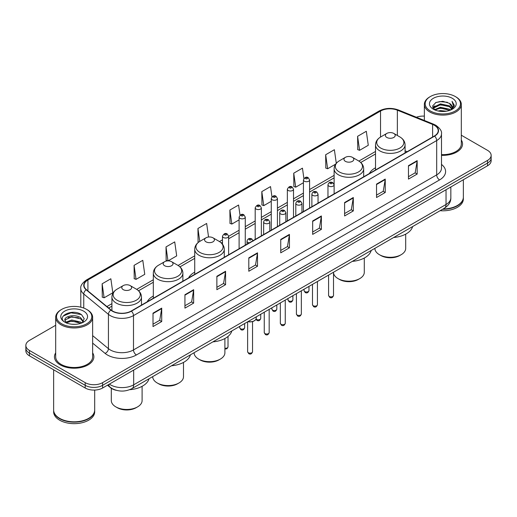 <?xml version="1.0" encoding="UTF-8"?>
<svg xmlns="http://www.w3.org/2000/svg" width="517" height="517" viewBox="0 0 517 517"><rect width="100%" height="100%" fill="white"/><g stroke="black" fill="none" stroke-linecap="round" stroke-linejoin="round"><path stroke-width="0.78" d="M153.323 296.06A21.759 12.563 0 0 0 147.196 301.799M194.722 272.162A21.759 12.563 0 0 0 188.595 277.9M375.516 167.779A21.759 12.563 0 0 0 369.39 173.518M116.403 390.329A12.318 7.109 180 0 1 110.528 387.731L107.465 385.204M55.687 325.264L29.456 340.412A12.318 7.109 0 0 0 25.85 345.44L25.85 350.804A12.318 7.109 0 0 0 29.456 355.832L85.195 388.008A12.318 7.109 0 0 0 102.612 388.008L487.544 165.77A12.318 7.109 0 0 0 491.15 160.742L491.15 158.06A12.318 7.109 0 0 1 487.544 163.088A12.318 7.109 0 0 0 491.15 158.06L491.15 155.378A12.318 7.109 0 0 0 487.544 150.35L461.313 135.208M25.85 345.44A12.318 7.109 0 0 0 29.456 350.468L85.195 382.645A12.318 7.109 0 0 0 102.612 382.645L102.612 385.327L487.544 163.088L102.612 385.327A12.318 7.109 0 0 1 85.195 385.327A12.318 7.109 0 0 0 102.612 385.327L102.612 388.008M29.456 350.468L29.456 353.15L85.195 385.327L29.456 353.15A12.318 7.109 0 0 1 25.85 348.122A12.318 7.109 0 0 0 29.456 353.15L29.456 355.832M55.687 352.878A19.704 11.374 0 0 0 54.459 356.833A19.704 11.374 0 0 0 60.23 364.879A19.704 11.374 0 0 0 81.705 367.348A19.704 11.374 0 0 0 93.868 356.833A19.704 11.374 0 0 0 92.64 352.878A19.704 11.374 0 0 1 93.868 356.833A19.704 11.374 0 0 1 81.705 367.348A19.704 11.374 0 0 1 60.23 364.879A19.704 11.374 0 0 1 54.459 356.833A19.704 11.374 0 0 1 55.687 352.878M434.358 125.282A13.138 7.587 180 0 1 438.209 130.639A13.138 7.587 180 0 1 434.358 136.003L131.176 311.047A13.138 7.587 180 0 1 111.123 310.032L86.449 289.688A13.138 7.587 180 0 1 84.077 285.339A13.138 7.587 180 0 1 87.922 279.975L380.538 111.032A13.138 7.587 180 0 1 397.366 110.186L432.606 124.429A13.138 7.587 180 0 1 434.358 125.282M434.59 125.146A13.468 7.774 0 0 0 432.794 124.274L397.554 110.024A13.468 7.774 0 0 0 380.312 110.896L87.69 279.839A13.468 7.774 0 0 0 86.184 289.798L110.858 310.142A13.468 7.774 0 0 0 131.408 311.182L434.59 136.139A13.468 7.774 0 0 0 434.59 125.146M153.006 313.16L153.006 326.57L161.718 321.542L161.718 308.132L153.006 313.16M153.006 324.191L159.714 320.314L161.679 308.578A3.283 1.894 -120 0 0 161.718 308.132M159.656 320.353L161.718 321.542M184.937 294.722L184.937 308.132L193.649 303.104L193.649 289.694L184.937 294.722M184.937 305.754L191.645 301.883L193.61 290.14A3.283 1.894 -120 0 0 193.649 289.694M191.587 301.915L193.649 303.104M216.869 276.285L216.869 289.694L225.58 284.667L225.58 271.257L216.869 276.285M216.869 287.316L223.577 283.445L225.548 271.703A3.283 1.894 -120 0 0 225.58 271.257M223.518 283.478L225.58 284.667M248.806 257.854L248.806 271.257L257.511 266.229L257.511 252.826L248.806 257.854M248.806 268.879L255.514 265.008L257.479 253.265A3.283 1.894 -120 0 0 257.511 252.826M255.45 265.04L257.511 266.229M408.469 165.673L408.469 179.082L417.174 174.048L417.174 160.645L408.469 165.673M408.469 176.698L415.177 172.827L417.141 161.091A3.283 1.894 -120 0 0 417.174 160.645M415.112 172.859L417.174 174.048M376.531 184.11L376.531 197.513L385.243 192.486L385.243 179.076L376.531 184.11M376.531 195.135L383.239 191.264L385.21 179.522A3.283 1.894 -120 0 0 385.243 179.076M383.181 191.296L385.243 192.486M344.6 202.541L344.6 215.951L353.311 210.923L353.311 197.513L344.6 202.541M344.6 213.573L351.308 209.702L353.273 197.959A3.283 1.894 -120 0 0 353.311 197.513M351.25 209.734L353.311 210.923M312.669 220.979L312.669 234.388L321.38 229.361L321.38 215.951L312.669 220.979M312.669 232.01L319.377 228.133L321.341 216.397A3.283 1.894 -120 0 0 321.38 215.951M319.319 228.171L321.38 229.361M280.737 239.416L280.737 252.826L289.442 247.798L289.442 234.388L280.737 239.416M280.737 250.441L287.446 246.57L289.41 234.834A3.283 1.894 -120 0 0 289.442 234.388M287.387 246.609L289.442 247.798M441.492 155.333A19.704 11.374 0 0 0 462.541 143.984A19.704 11.374 0 0 0 461.313 140.023A19.704 11.374 0 0 1 462.541 143.984A19.704 11.374 0 0 1 441.492 155.333M102.612 382.645L487.544 160.406A12.318 7.109 0 0 0 491.15 155.378M424.36 116.131A12.318 7.109 0 0 0 416.385 117.243M168.083 260.872L176.685 255.902L174.72 241.898L166.015 246.926L166.151 260.251M134.077 265.357L136.049 279.367L144.754 274.34L142.789 260.329L134.077 265.357L134.22 278.689M102.146 283.794L104.111 297.805L112.822 292.777L110.858 278.766L102.146 283.794L102.288 297.12M271.955 196.828L270.52 186.585L261.809 191.613L261.951 204.945M303.906 178.52L302.451 168.154L293.74 173.182L293.882 186.508M336.289 163.282L334.383 149.717L325.671 154.745L325.813 168.07M357.609 136.307L359.573 150.318L368.278 145.29L366.314 131.279L357.609 136.307L357.745 149.633M208.558 237.025L206.651 223.46L197.946 228.488L198.082 241.814M240.011 215.188L238.583 205.023L229.878 210.051L230.02 223.376M229.878 210.051L231.842 224.061L239.106 219.867M231.842 224.061L229.878 223.325M261.809 191.613L263.773 205.624L271.27 201.3M263.773 205.624L261.809 204.887M293.74 173.182L295.705 187.186L303.434 182.727M295.705 187.186L293.74 186.456M325.671 154.745L327.642 168.755L335.604 164.154M327.642 168.755L325.671 168.019M359.573 150.318L357.609 149.581M198.767 242.066L197.946 241.762M197.946 228.488L199.756 241.42M167.825 260.878L166.015 260.2M166.015 246.926L167.967 260.872M136.049 279.367L134.077 278.637M104.111 297.805L102.146 297.068M430.357 110.968A17.656 10.191 0 0 0 455.322 110.968A17.656 10.191 0 0 0 455.322 96.55L455.904 96.886A18.476 10.663 0 0 1 461.313 104.428A18.476 10.663 0 0 1 449.906 114.283A18.476 10.663 0 0 1 429.776 111.969A18.476 10.663 0 0 1 424.36 104.428A18.476 10.663 0 0 1 429.776 96.886L430.357 96.55A17.656 10.191 0 0 0 430.357 110.968M441.492 154.622A18.476 10.663 0 0 0 461.313 143.984L461.313 104.428M443.088 208.965A20.525 11.852 0 0 0 457.351 205.495A20.525 11.852 0 0 0 463.361 197.113L463.361 179.729M443.004 209.017A20.325 11.729 0 0 0 457.209 205.579A20.325 11.729 0 0 0 457.28 205.533M442.507 209.301A20.525 11.852 0 0 0 463.361 197.449A20.525 11.852 0 0 0 463.361 197.281M440.077 210.703A20.525 11.852 0 0 0 463.361 198.955L463.361 197.449M438.17 111L440.432 110.593L446.468 111.2M440.82 111.401L443.78 111.465M434.39 109.72L440.432 107.245L449.402 109.19L450.533 110.082M434.965 110.011L440.432 108.079L449.848 110.341M433.647 109.029L433.873 107.122L440.432 103.891L449.402 105.836L451.8 108.505M433.595 108.79L433.873 107.956L440.432 104.731L449.402 106.676L451.58 108.906M450.585 110.063A9.28 5.357 0 0 0 452.117 107.109A9.28 5.357 0 0 0 449.402 103.322L452.11 107.31M452.304 98.295A13.384 7.729 0 0 0 433.369 98.295A13.384 7.729 0 0 0 433.369 109.223A13.384 7.729 0 0 0 452.304 109.223A13.384 7.729 0 0 0 452.304 98.295M449.402 103.322L442.785 101.293L435.934 102.469L432.626 105.985L434.506 109.811M451.49 109.656L454.249 106.127L454.34 105.294L452.039 101.313L453.383 105.772L450.734 109.998M455.904 96.886L455.322 96.55A17.656 10.191 0 0 0 430.357 96.55M452.039 101.313L454.333 105.455M435.56 102.65L439.857 101.603L447.425 102.288M432.794 107.698L434.118 106.722M437.091 105.487L439.857 104.957L447.147 105.558M437.091 108.835L439.857 108.305L447.147 108.913M432.69 107.381L434.894 105.882M434.228 109.585L434.894 109.236M374.896 248.334L374.896 248.399A15.394 8.886 0 0 0 379.407 254.687L380.861 255.521A13.345 7.703 0 0 0 399.731 255.521L401.179 254.687A15.394 8.886 0 0 0 405.69 248.399L405.69 234.136M380.861 255.521L379.407 254.687A15.394 8.886 0 0 0 401.179 254.687M386.813 137.444A4.924 2.844 0 0 0 393.78 137.444A4.924 2.844 0 0 0 393.78 133.425L399.893 136.953A13.578 7.839 0 0 1 399.893 148.043A13.578 7.839 0 0 1 380.693 148.043A13.578 7.839 0 0 1 380.693 136.953C377.352 138.944 375.626 141.58 375.516 144.87A14.78 8.53 0 0 0 379.846 150.899A14.78 8.53 0 0 0 395.951 152.754A14.78 8.53 0 0 0 405.076 144.87C404.966 141.58 403.241 138.944 399.893 136.953L393.78 133.425A4.924 2.844 0 0 0 386.813 133.425A4.924 2.844 0 0 0 386.813 137.444M393.683 237.49A22.58 13.035 0 0 0 412.618 226.556M333.51 272.53A15.394 8.886 0 0 0 338.015 278.585L339.462 279.426A13.345 7.703 0 0 0 358.333 279.426L359.787 278.585A15.394 8.886 0 0 0 364.291 272.297L364.291 258.035M339.462 279.426L338.015 278.585A15.394 8.886 0 0 0 359.787 278.585M345.414 161.349A4.924 2.844 0 0 0 352.381 161.349A4.924 2.844 0 0 0 352.381 157.323L358.501 160.858A13.578 7.839 0 0 1 358.501 171.941A13.578 7.839 0 0 1 339.301 171.941A13.578 7.839 0 0 1 339.294 160.858C335.953 162.842 334.228 165.479 334.118 168.768A14.78 8.53 0 0 0 338.448 174.804A14.78 8.53 0 0 0 354.552 176.652A14.78 8.53 0 0 0 363.677 168.768C363.567 165.479 361.842 162.842 358.501 160.858L352.381 157.323A4.924 2.844 0 0 0 345.414 157.323A4.924 2.844 0 0 0 345.414 161.349M352.284 261.389A22.58 13.035 0 0 0 371.219 250.454M194.101 352.717L194.101 352.781A15.394 8.886 0 0 0 198.612 359.063L200.066 359.903A13.345 7.703 0 0 0 218.93 359.903L220.384 359.063A15.394 8.886 0 0 0 224.895 352.781L224.895 338.519M200.066 359.903L198.612 359.063A15.394 8.886 0 0 0 220.384 359.063M206.012 241.827A4.924 2.844 0 0 0 212.985 241.827A4.924 2.844 0 0 0 212.985 237.807L219.098 241.336A13.578 7.839 0 0 1 219.098 252.425A13.578 7.839 0 0 1 199.898 252.425A13.578 7.839 0 0 1 199.898 241.336C196.557 243.326 194.825 245.963 194.722 249.252A14.78 8.53 0 0 0 199.045 255.282A14.78 8.53 0 0 0 215.156 257.136A14.78 8.53 0 0 0 224.275 249.252C224.171 245.963 222.439 243.326 219.098 241.336L212.985 237.807A4.924 2.844 0 0 0 206.012 237.807A4.924 2.844 0 0 0 206.012 241.827M212.888 341.873A22.58 13.035 0 0 0 231.823 330.938M152.709 376.615L152.709 376.68A15.394 8.886 0 0 0 157.213 382.968L158.667 383.801A13.345 7.703 0 0 0 177.538 383.801L178.985 382.968A15.394 8.886 0 0 0 183.496 376.68L183.496 362.417M158.667 383.801L157.213 382.968A15.394 8.886 0 0 0 178.985 382.968M164.619 265.725A4.924 2.844 0 0 0 171.586 265.725A4.924 2.844 0 0 0 171.586 261.705L177.699 265.234A13.578 7.839 0 0 1 177.706 265.234A13.578 7.839 0 0 1 177.699 276.324A13.578 7.839 0 0 1 158.499 276.324A13.578 7.839 0 0 1 158.499 265.234C155.158 267.224 153.433 269.861 153.323 273.15A14.78 8.53 0 0 0 157.653 279.186A14.78 8.53 0 0 0 173.757 281.035A14.78 8.53 0 0 0 182.882 273.15C182.772 269.861 181.047 267.224 177.706 265.234L171.586 261.705A4.924 2.844 0 0 0 164.619 261.705A4.924 2.844 0 0 0 164.619 265.725M171.489 365.771A22.58 13.035 0 0 0 190.424 354.836M111.31 388.306L111.31 400.578A15.394 8.886 0 0 0 115.821 406.866L117.269 407.706A13.345 7.703 0 0 0 136.139 407.706L137.593 406.866A15.394 8.886 0 0 0 142.104 400.578L142.104 386.315M117.269 407.706L115.821 406.866A15.394 8.886 0 0 0 137.593 406.866M123.22 289.63A4.924 2.844 0 0 0 130.187 289.63A4.924 2.844 0 0 0 130.187 285.604L136.307 289.139A13.578 7.839 0 0 1 136.307 300.222A13.578 7.839 0 0 1 117.107 300.222A13.578 7.839 0 0 1 117.107 289.139C113.759 291.123 112.034 293.759 111.924 297.049A14.78 8.53 0 0 0 116.254 303.085A14.78 8.53 0 0 0 132.365 304.933A14.78 8.53 0 0 0 141.484 297.049C141.374 293.759 139.648 291.123 136.307 289.139L130.187 285.604A4.924 2.844 0 0 0 123.22 285.604A4.924 2.844 0 0 0 123.22 289.63M129.618 389.708A22.58 13.035 0 0 0 149.032 378.735M61.678 323.816A17.656 10.191 0 0 0 86.643 323.816A17.656 10.191 0 0 0 86.643 309.405L87.224 309.741A18.476 10.663 0 0 1 92.64 317.283A18.476 10.663 0 0 1 81.234 327.138A18.476 10.663 0 0 1 61.096 324.825A18.476 10.663 0 0 1 55.687 317.283A18.476 10.663 0 0 1 61.096 309.741L61.678 309.405A17.656 10.191 0 0 0 61.678 323.816M55.687 317.283L55.687 356.833A18.476 10.663 0 0 0 61.096 364.375A18.476 10.663 0 0 0 81.234 366.689A18.476 10.663 0 0 0 92.64 356.833L92.64 317.283M88.607 418.389A20.325 11.729 0 0 1 88.53 418.427A20.325 11.729 0 0 1 59.791 418.427L59.649 418.343A20.525 11.852 0 0 0 88.678 418.343A20.525 11.852 0 0 0 94.689 409.968L94.689 390.077M53.639 410.136A20.525 11.852 0 0 0 53.639 410.304A20.525 11.852 0 0 0 59.649 418.68A20.525 11.852 0 0 0 82.016 421.252A20.525 11.852 0 0 0 94.689 410.304A20.525 11.852 0 0 0 94.689 410.136M53.639 410.304L53.639 411.81A20.525 11.852 0 0 0 59.649 420.192A20.525 11.852 0 0 0 82.016 422.757A20.525 11.852 0 0 0 94.689 411.81L94.689 410.304M71.921 324.23L75.049 324.321M65.782 322.265L71.76 319.984L80.723 322.085L81.809 322.957M66.331 322.841L71.76 321.051L80.923 323.28M64.883 320.017L66.415 322.912M64.903 320.307C63.901 316.171 75.23 313.722 80.723 317.826L83.392 321.509M64.942 320.559L65.2 319.874L71.76 316.792L80.723 318.892L83.179 321.787M82.125 322.821L84.226 318.705L81.57 314.711C72.18 307.958 55.487 316.85 65.129 322.311L65.607 322.602M83.631 311.144A13.384 7.729 0 0 0 64.696 311.144A13.384 7.729 0 0 0 64.696 322.078A13.384 7.729 0 0 0 83.631 322.078A13.384 7.729 0 0 0 83.631 311.144M66.622 323.19L64.922 320.456M53.639 369.791L53.639 409.968A20.525 11.852 0 0 0 59.649 418.343L59.791 418.427M87.224 309.741L86.643 309.405A17.656 10.191 0 0 0 61.678 309.405M63.171 316.049L71.029 312.824L81.389 314.588M68.082 317.619L71.029 317.083L78.429 317.716M68.082 321.878L71.029 321.341L78.429 321.975M109.345 384.125A16.421 9.48 0 0 0 110.451 384.822A16.421 9.48 0 0 0 133.67 384.822L446.029 204.486A16.421 9.48 0 0 0 450.843 197.785C450.96 201.856 448.788 205.346 444.329 208.248L131.971 388.584A8.214 4.743 60 0 0 133.67 384.822L133.67 370.075M446.029 189.739L446.029 204.486A8.214 4.743 60 0 1 444.329 208.248M108.68 384.506A8.214 5.493 129.5 0 0 110.115 387.175L107.62 385.12M487.544 165.77L487.544 160.406M85.195 388.008L85.195 382.645M441.492 164.425A20.525 11.852 180 0 1 439.586 179.916L136.404 354.959A4.104 2.372 60 0 1 133.496 349.931L436.684 174.888A16.421 9.48 0 0 0 441.492 168.187L441.492 133.858A16.421 9.48 180 0 1 436.684 140.566A4.104 2.372 -120 0 0 434.59 136.139M136.404 354.959A20.525 11.852 180 0 1 107.374 354.959A20.525 11.852 180 0 1 105.074 353.376L92.64 343.12M110.858 310.142A4.104 2.747 129.5 0 0 108.434 314.342L108.434 348.665A16.421 9.48 0 0 0 110.276 349.931A16.421 9.48 0 0 0 133.496 349.931L133.496 315.603A16.421 9.48 180 0 1 108.434 314.342L83.76 293.992A16.421 9.48 180 0 1 80.788 288.557L80.788 307.163M441.492 133.858C442.041 131.292 440.154 128.436 435.831 125.276L433.673 124.229A4.104 1.926 112 0 0 432.794 124.274M433.673 124.229L398.433 109.985C391.634 107.575 385.178 107.924 379.071 111.032A4.104 2.372 60 0 1 380.312 110.896M87.69 279.839A4.104 2.372 -120 0 0 86.449 279.975C82.19 283.038 80.303 285.895 80.788 288.557M86.184 289.798A4.104 2.747 129.5 0 0 83.76 293.992L83.76 308.054M398.433 109.985A4.104 1.926 112 0 0 397.554 110.024M131.408 311.182A4.104 2.372 60 0 1 133.496 315.603L436.684 140.566L436.684 174.888A4.104 2.372 60 0 0 439.586 179.916M92.64 335.636L108.434 348.665A4.104 2.747 -50.5 0 1 105.074 353.376M87.922 279.975L87.922 290.903M432.606 124.429L432.606 137.018M397.366 110.186L397.366 135.493M407.183 151.694L405.076 150.841M380.538 111.032L380.538 137.044M375.516 151.475L358.876 161.084M334.118 175.379L309.593 189.539M303.434 193.093L293.514 198.819M287.355 202.38L277.429 208.105M271.27 211.66L261.35 217.392M255.191 220.946L245.265 226.679M239.106 230.233L228.63 236.282M222.472 239.836L219.479 241.562M194.722 255.857L178.081 265.467M153.323 279.762L136.688 289.365M111.924 303.66L106.909 306.555M280.737 239.843L289.41 234.834M312.669 221.405L321.341 216.397M344.6 202.968L353.273 197.959M376.531 184.53L385.21 179.522M408.469 166.093L417.141 161.091M248.806 258.274L257.479 253.265M216.869 276.711L225.548 271.703M184.937 295.149L193.61 290.14M153.006 313.586L161.679 308.578M333.51 295.446C332.696 297.663 331.436 298.309 329.73 297.391L328.579 295.446A2.462 1.422 0 0 0 329.303 296.448A2.462 1.422 0 0 0 331.985 296.758A2.462 1.422 0 0 0 333.51 295.446L333.51 272.226M328.87 186.081A3.076 1.777 180 0 1 327.965 184.827C328.754 182.301 330.363 181.57 332.799 182.63L334.124 184.827A3.076 1.777 180 0 1 332.224 186.469A3.076 1.777 180 0 1 328.87 186.081M331.772 182.734A1.028 0.595 0 0 0 330.318 182.734A1.028 0.595 0 0 0 330.318 183.567A1.028 0.595 0 0 0 331.772 183.567A1.028 0.595 0 0 0 331.772 182.734M317.425 304.733C316.617 306.943 315.357 307.596 313.645 306.678L312.501 304.733A2.462 1.422 0 0 0 313.218 305.734A2.462 1.422 0 0 0 315.906 306.045A2.462 1.422 0 0 0 317.425 304.733L317.425 281.513M312.785 195.368A3.076 1.777 180 0 1 311.88 194.114C312.669 191.587 314.278 190.857 316.714 191.917L318.039 194.114A3.076 1.777 180 0 1 316.139 195.756A3.076 1.777 180 0 1 312.785 195.368M315.687 192.02A1.028 0.595 0 0 0 314.239 192.02A1.028 0.595 0 0 0 314.239 192.854A1.028 0.595 0 0 0 315.687 192.854A1.028 0.595 0 0 0 315.687 192.02M301.346 314.013C300.532 316.23 299.272 316.882 297.566 315.958L296.415 314.013A2.462 1.422 0 0 0 297.139 315.021A2.462 1.422 0 0 0 299.821 315.331A2.462 1.422 0 0 0 301.346 314.013L301.346 290.8M296.7 204.654A3.076 1.777 180 0 1 295.802 203.394C296.59 200.874 298.199 200.137 300.629 201.203L301.96 203.394A3.076 1.777 180 0 1 300.06 205.042A3.076 1.777 180 0 1 296.7 204.654M299.608 201.3A1.028 0.595 0 0 0 298.154 201.3A1.028 0.595 0 0 0 298.154 202.141A1.028 0.595 0 0 0 299.608 202.141A1.028 0.595 0 0 0 299.608 201.3M285.261 323.299C284.447 325.516 283.187 326.162 281.481 325.245L280.337 323.299A2.462 1.422 0 0 0 281.054 324.308A2.462 1.422 0 0 0 283.743 324.611A2.462 1.422 0 0 0 285.261 323.299L285.261 300.086M280.621 213.941A3.076 1.777 180 0 1 279.716 212.681C280.505 210.154 282.114 209.424 284.55 210.484L285.875 212.681A3.076 1.777 180 0 1 283.975 214.322A3.076 1.777 180 0 1 280.621 213.941M283.523 210.587A1.028 0.595 0 0 0 282.069 210.587A1.028 0.595 0 0 0 282.069 211.427A1.028 0.595 0 0 0 283.523 211.427A1.028 0.595 0 0 0 283.523 210.587M269.176 332.586C268.368 334.803 267.108 335.449 265.395 334.531L264.252 332.586A2.462 1.422 0 0 0 264.975 333.588A2.462 1.422 0 0 0 267.657 333.898A2.462 1.422 0 0 0 269.176 332.586L269.176 309.366M264.536 223.228A3.076 1.777 180 0 1 263.638 221.967C264.426 219.441 266.035 218.71 268.465 219.77L269.796 221.967A3.076 1.777 180 0 1 267.896 223.609A3.076 1.777 180 0 1 264.536 223.228M267.444 219.874A1.028 0.595 0 0 0 265.99 219.874A1.028 0.595 0 0 0 265.99 220.707A1.028 0.595 0 0 0 267.444 220.707A1.028 0.595 0 0 0 267.444 219.874M252.542 351.741C251.734 353.958 250.474 354.604 248.767 353.686L247.617 351.741A2.462 1.422 0 0 0 248.341 352.749A2.462 1.422 0 0 0 251.023 353.053A2.462 1.422 0 0 0 252.542 351.741L252.542 321.645M249.31 242.848A3.076 1.777 180 0 1 247.901 242.383A3.076 1.777 180 0 1 247.003 241.122C247.792 238.595 249.401 237.865 251.831 238.925L253.162 241.122M250.81 239.028A1.028 0.595 0 0 0 249.356 239.028A1.028 0.595 0 0 0 249.356 239.869A1.028 0.595 0 0 0 250.81 239.869A1.028 0.595 0 0 0 250.81 239.028M248.037 321.574A6.159 3.554 0 0 0 256.238 318.22L256.238 316.837M254.286 320.818A5.745 3.315 180 0 1 247.934 321.632M304.772 291.575A2.462 1.422 0 0 0 307.46 291.879A2.462 1.422 0 0 0 308.979 290.567C308.164 292.784 306.904 293.43 305.198 292.512L304.054 290.567A2.462 1.422 0 0 0 304.772 291.575M309.593 208.041L309.593 179.948A3.076 1.777 180 0 1 307.693 181.59A3.076 1.777 180 0 1 304.339 181.208A3.076 1.777 180 0 1 303.434 179.948L303.434 211.595M305.786 178.695A1.028 0.595 0 0 0 307.24 178.695A1.028 0.595 0 0 0 307.24 177.854A1.028 0.595 0 0 0 305.786 177.854A1.028 0.595 0 0 0 305.786 178.695M288.693 300.862A2.462 1.422 0 0 0 291.375 301.165A2.462 1.422 0 0 0 292.893 299.854C292.086 302.07 290.825 302.716 289.113 301.799L287.969 299.854A2.462 1.422 0 0 0 288.693 300.862M293.514 217.321L293.514 189.235A3.076 1.777 180 0 1 291.614 190.876A3.076 1.777 180 0 1 288.253 190.495A3.076 1.777 180 0 1 287.355 189.235L287.355 220.882M289.707 187.981A1.028 0.595 0 0 0 291.155 187.981A1.028 0.595 0 0 0 291.155 187.141A1.028 0.595 0 0 0 289.707 187.141A1.028 0.595 0 0 0 289.707 187.981M272.608 310.142A2.462 1.422 0 0 0 275.29 310.452A2.462 1.422 0 0 0 276.815 309.14C276 311.35 274.74 312.003 273.034 311.085L271.884 309.14A2.462 1.422 0 0 0 272.608 310.142M277.429 226.608L277.429 198.522A3.076 1.777 180 0 1 275.529 200.163A3.076 1.777 180 0 1 272.175 199.775A3.076 1.777 180 0 1 271.27 198.522L271.27 230.162M273.622 197.261A1.028 0.595 0 0 0 275.076 197.261A1.028 0.595 0 0 0 275.076 196.428A1.028 0.595 0 0 0 273.622 196.428A1.028 0.595 0 0 0 273.622 197.261M256.083 319.079A2.462 1.422 0 0 0 256.529 319.428A2.462 1.422 0 0 0 259.211 319.739A2.462 1.422 0 0 0 260.73 318.42C259.922 320.637 258.662 321.29 256.949 320.366L255.986 319.293M261.35 235.894L261.35 207.808A3.076 1.777 180 0 1 259.444 209.45A3.076 1.777 180 0 1 256.089 209.062A3.076 1.777 180 0 1 255.191 207.808L255.191 239.449M257.544 206.548A1.028 0.595 0 0 0 258.991 206.548A1.028 0.595 0 0 0 258.991 205.708A1.028 0.595 0 0 0 257.544 205.708A1.028 0.595 0 0 0 257.544 206.548M240.444 328.715A2.462 1.422 0 0 0 243.126 329.019A2.462 1.422 0 0 0 244.651 327.707C243.837 329.924 242.576 330.57 240.87 329.652L239.72 327.707A2.462 1.422 0 0 0 240.444 328.715M245.265 245.181L245.265 217.088A3.076 1.777 180 0 1 243.365 218.73A3.076 1.777 180 0 1 240.011 218.348A3.076 1.777 180 0 1 239.106 217.088L239.106 248.735M241.458 215.835A1.028 0.595 0 0 0 242.912 215.835A1.028 0.595 0 0 0 242.912 214.994A1.028 0.595 0 0 0 241.458 214.994A1.028 0.595 0 0 0 241.458 215.835M224.895 348.238A2.462 1.422 0 0 0 228.016 346.862L227.008 348.723L224.895 349.072M228.63 254.784L228.63 236.25A3.076 1.777 180 0 1 226.73 237.891A3.076 1.777 180 0 1 223.376 237.503A3.076 1.777 180 0 1 222.472 236.25L222.472 244.198M224.824 234.989A1.028 0.595 0 0 0 226.278 234.989A1.028 0.595 0 0 0 226.278 234.149A1.028 0.595 0 0 0 224.824 234.149A1.028 0.595 0 0 0 224.824 234.989M131.971 388.584C125.366 391.905 118.755 391.905 112.15 388.584L110.115 387.175M450.843 197.785L450.843 186.96M379.071 111.032L86.449 279.975M375.516 153.976L360.75 162.5M334.118 177.874L309.593 192.033M303.434 195.594L293.514 201.32M287.355 204.874L277.429 210.606M271.27 214.161L261.35 219.893M255.191 223.447L245.265 229.173M239.106 232.734L228.63 238.776M222.472 242.337L221.354 242.984M194.722 258.358L179.955 266.882M153.323 282.256L138.556 290.78M111.924 306.154L108.693 308.029M433.556 108.932L433.556 108.376M424.36 120.467L424.36 104.428M405.076 152.916L405.076 144.87M375.516 169.977L375.516 144.87M386.813 133.425L380.693 136.953M363.677 176.814L363.677 168.768M334.118 184.666L334.118 168.768M345.414 157.323L339.294 160.858M224.275 257.298L224.275 249.252M194.722 274.359L194.722 249.252M206.012 237.807L199.898 241.336M182.882 281.196L182.882 273.15M153.323 298.264L153.323 273.15M164.619 261.705L158.499 265.234M141.484 305.095L141.484 297.049M111.924 310.627L111.924 297.049M123.22 285.604L117.107 289.139M328.579 295.446L328.579 275.076M327.965 197.429L327.965 184.827M334.124 193.875L334.124 184.827M312.501 304.733L312.501 284.356M311.88 206.716L311.88 194.114M318.039 203.162L318.039 194.114M296.415 314.013L296.415 293.643M295.802 216.003L295.802 203.394M301.96 212.448L301.96 203.394M280.337 323.299L280.337 302.93M279.716 225.289L279.716 212.681M285.875 221.735L285.875 212.681M264.252 332.586L264.252 312.216M263.638 234.569L263.638 221.967M269.796 231.015L269.796 221.967M247.617 351.741L247.617 321.82M247.003 244.173L247.003 241.122M256.238 318.22L255.689 319.777L253.246 321.432L250.105 321.949L247.83 321.697M308.979 290.567L308.979 286.392M309.593 179.948L308.268 177.751C306.478 176.465 304.868 177.195 303.434 179.948M304.054 290.567L304.054 289.236M292.893 299.854L292.893 295.679M293.514 189.235L292.183 187.038C290.399 185.752 288.79 186.482 287.355 189.235M287.969 299.854L287.969 298.522M276.815 309.14L276.815 304.959M277.429 198.522L276.104 196.324C274.314 195.032 272.705 195.769 271.27 198.522M271.884 309.14L271.884 307.802M260.73 318.42L260.73 314.246M261.35 207.808L260.019 205.611C258.235 204.318 256.626 205.049 255.191 207.808M244.651 327.707L244.651 323.532M245.265 217.088L243.94 214.891C242.15 213.605 240.541 214.335 239.106 217.088M239.72 327.707L239.72 326.376M228.016 346.862L228.016 336.444M228.63 236.25L227.306 234.052C225.515 232.76 223.906 233.49 222.472 236.25"/></g></svg>
